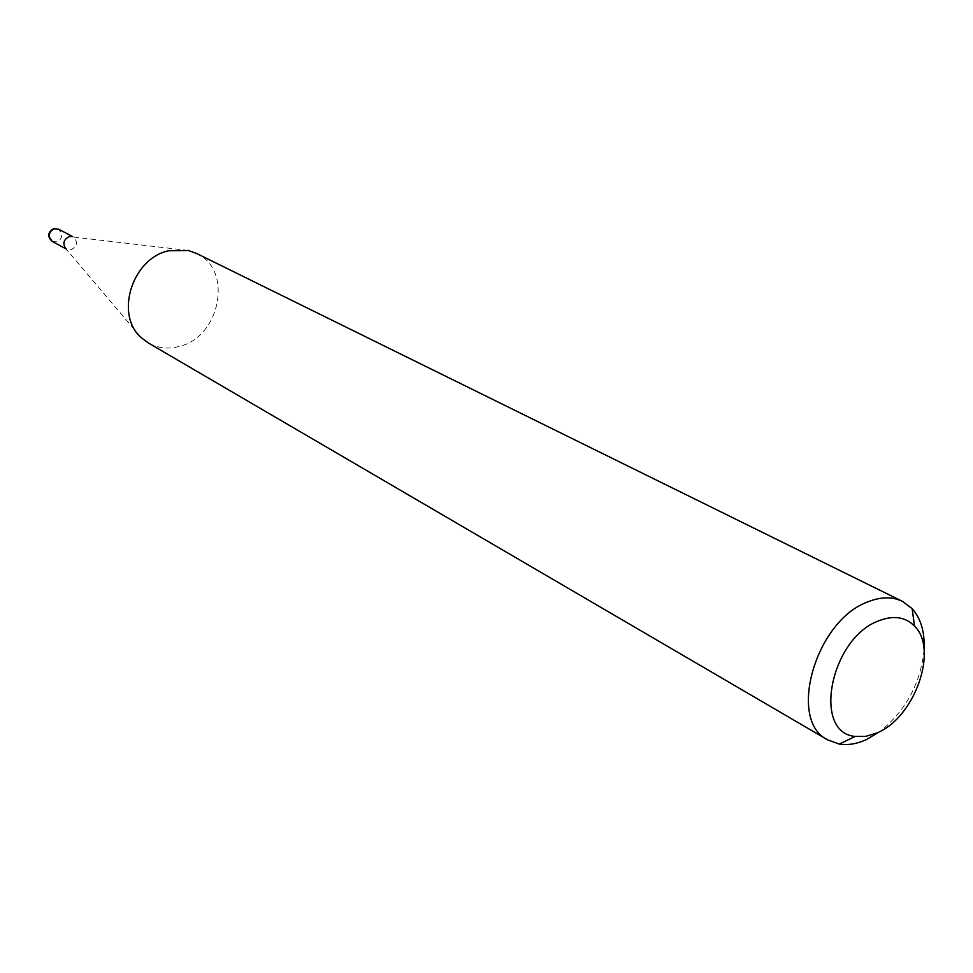<?xml version="1.0" encoding="UTF-8"?>
<svg xmlns="http://www.w3.org/2000/svg" width="973" height="973" viewBox="0 0 973 973"><rect width="100%" height="100%" fill="white"/><g stroke="black" fill="none" stroke-linecap="round" stroke-linejoin="round"><path stroke-width="0.73" stroke-dasharray="4.87 3.65" d="M188.397 250.487L73.462 237.035C78.108 241.924 77.305 246.193 71.041 249.854L65.665 248.516L141.438 337.826M196.351 253.345C233.325 269.399 220.518 336.999 179.3 346.424C168.098 349.429 157.735 348.237 148.212 342.885M924.082 649.818C920.713 683.034 906.106 710.205 880.249 731.331M52.238 241.413L56.41 241.912C60.156 240.574 61.956 237.874 61.822 233.8L58.781 229.251M73.462 237.035L72.622 236.597M66.833 249.356L66.006 248.906"/><path stroke-width="1.46" d="M65.665 248.516C62.454 243.42 63.671 239.431 69.314 236.561L72.111 236.536M880.249 731.331L866.043 739.784C856.654 743.956 847.751 745.391 839.322 744.077L827.828 739.979L148.212 342.885L141.438 337.826C114.486 315.203 131.987 258.368 168.572 250.791L188.397 250.487L196.351 253.345L902.385 601.314L912.139 608.636C920.945 618.585 924.922 632.316 924.082 649.818M876.88 732.985C914.535 717.928 938.896 649.514 914.511 626.101C905.413 616.882 893.518 615.106 878.826 620.774C830.443 638.093 811.847 732.864 855.194 736.427L865.727 736.391L876.88 732.985M827.828 739.979C786.902 720.677 815.532 620.202 868.135 601.764C880.979 596.692 892.399 596.534 902.385 601.314M72.622 236.597L58.781 229.251L54.67 228.764C50.912 230.102 49.1 232.815 49.246 236.889L52.238 241.413L66.006 248.906M58.781 229.251L54.087 228.594M914.511 626.101L912.139 608.636M855.194 736.427L839.322 744.077M53.539 228.74C47.604 232.401 47.166 236.621 52.238 241.413"/></g></svg>
